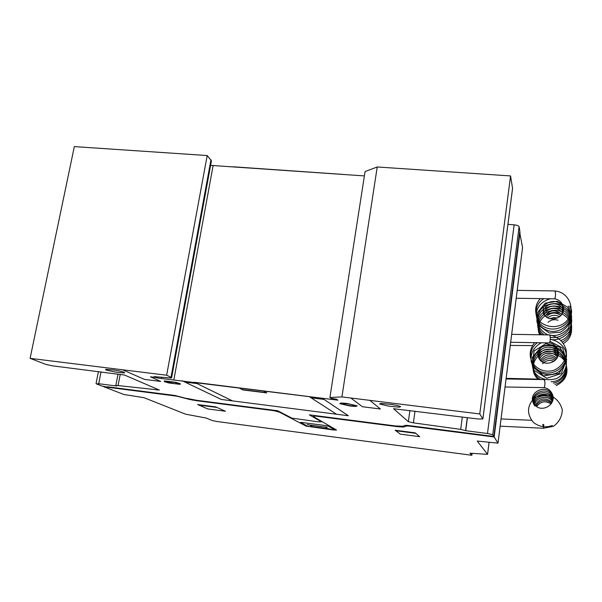 <?xml version="1.0" encoding="UTF-8"?>
<svg xmlns="http://www.w3.org/2000/svg" width="602" height="602" viewBox="0 0 602 602"><rect width="100%" height="100%" fill="white"/><g stroke="black" fill="none" stroke-linecap="round" stroke-linejoin="round"><path stroke-width="0.9" d="M544.599 380.035L544.802 380.931M543.493 428.142L543.772 424.455M549.935 335.314L550.13 336.104M555.194 291.27L555.368 291.97M549.423 342.892L549.649 342.831C550.506 339.438 550.476 336.804 549.551 334.93L511.677 334.336M505.063 386.988L544.328 387.62C545.179 384.287 545.134 381.623 544.216 379.614L506.071 378.974M554.623 298.833L554.886 298.735C555.751 295.273 555.729 292.67 554.811 290.932L517.201 290.375M544.035 428.225L543.644 428.248L542.748 424.38M465.722 430.708L487.5 433.5L492.745 434.719L493.843 436.465L487.62 435.667L487.966 436.187L494.159 436.984L498.012 443.155L477.236 441.048L487.56 454.352L469.966 453.201L471.87 455.285L216.998 421.52L212.386 420.572L206.23 418.066L185.642 414.191L143.961 397.681L123.869 394.491L103.822 386.762L108.954 387.417L102.144 386.115L96.455 383.918L98.705 383.715L116.705 386.017L115.81 385.589L118.067 385.558L159.327 390.043L124.569 375.061L52.472 365.828L45.782 364.383L30.1 358.34L166.641 375.227L170.998 377.288L171.608 377.747L171.171 378.026L154.089 376.626L156.971 377.943L161.607 378.523L337.925 400.172L336.548 399.201L331.138 398.343L329.911 397.493L341.921 396.906L479.771 413.958L482.887 418.977L477.943 418.977L393.573 408.72L408.329 421.663L413.371 422.852L460.696 429.369L465.722 430.708L467.438 417.668M512.55 188.358L510.564 175.934L377.236 166.972L365.075 171.562L329.911 397.493M479.771 413.958L510.564 175.934M341.921 396.906L377.236 166.972M364.406 175.912L210.61 165.377M173.88 379.734L213.146 165.384M161.607 378.523L161.818 377.386M156.971 377.943L157.16 376.927M171.608 377.747L211.445 160.802L207.193 155.542L74.332 146.61L30.1 358.34M170.998 377.288L210.971 159.771M166.641 375.227L207.193 155.542M98.705 383.715L101.023 371.893M103.822 386.762L103.905 386.341M522.559 247.58L519.669 232.214M494.159 436.984L520.038 232.244M401.128 427.014L404.988 425.388L407.479 425.388L487.62 435.667L487.966 436.187L488.026 435.72M493.843 436.465L519.827 230.972L519.097 226.668C518.668 225.765 517.013 225.156 514.131 224.839L507.945 224.35M137.61 391.104L136.037 390.472M117.668 388.538L116.028 387.899M487.966 436.187L409.044 426.058L406.553 426.05L403.543 427.059L396.996 426.6L315.35 416.057L313.236 416.501L336.541 430.001L333.523 429.994L306.132 426.133L279.358 412.122L273.902 410.699L196.967 400.759L189.344 399.404L176.965 396.191L108.954 387.417L107.291 386.777L175.031 395.484L192.685 400.089M309.661 425.02L312.701 426.652L328.263 428.707L325.396 427.089L309.661 425.02M307.201 424.493L309.473 424.974M312.588 426.652L311.249 426.66M307.584 426.254L300.624 422.333L325.787 425.569L328.271 426.103L334.78 429.918L307.584 426.254M325.509 427.089L326.909 427.081M328.451 428.744L330.679 429.226M197.622 404.536L207.773 408.939L225.449 411.256L215.742 406.892L197.622 404.536M216.983 407.449L198.923 405.101M289.487 417.472L290.006 417.585M283.474 414.296L284.716 414.454M287.019 416.17L288.253 416.328M287.252 416.291L287.771 416.396M315.644 418.465L316.908 418.631M318.834 420.309L320.083 420.467M402.919 426.254L395.416 425.953L309.36 414.838L321.445 421.814L318.33 421.851L291.887 418.127L277.74 410.76L196.418 400.262L186.755 398.389M280.065 412.498L281.322 412.663M312.596 416.704L313.875 416.87M197.027 383.572L184.852 382.052M122.545 369.771L144.48 379.395L160.704 381.435L150.462 376.814L156.016 377.507M324.057 399.427L311.083 397.809M238.859 387.831L242.749 389.915L266.814 392.925L263.179 390.856M266.377 392.677L242.29 389.667M182.15 380.765L221.348 399.472L348.332 415.734L322.251 398.223M419.699 436.676L415.147 432.838L395.175 430.242L400.27 434.132L419.699 436.676M415.734 433.327L395.83 430.739M453.968 431.815L453.487 431.28M477.521 434.84L477.13 434.32M350.831 398.012L362.344 406.726L380.419 408.999L369.831 400.36M114.23 370.057L105.681 369.282L105.944 369.997L115.96 372.202L124.463 372.977L124.29 372.284L120.054 371.073L114.23 370.057M309.007 396.567L194.589 382.315M391.383 404.439L380.908 403.438L379.621 404.01L388.862 406.184L399.254 407.178L400.654 406.628L397.403 405.485L391.383 404.439M309.195 396.59L336.533 414.221M232.492 400.894L194.408 382.293M164.316 380.893L175.656 382.308L180.224 383.64L180.081 384.369L168.853 382.962L164.271 381.638L164.316 380.893M174.678 382.405L177.936 383.354L177.846 383.873L174.482 383.677L166.536 381.924L166.588 381.39L174.678 382.405M340.958 403.009L346.579 403.378L357.189 405.831L355.91 406.448L350.311 406.072L339.776 403.649L340.958 403.009M351.937 404.612L354.691 405.515L353.788 405.959L349.785 405.688L342.252 403.957L343.11 403.506L347.121 403.769L351.937 404.612M344.374 174.512L233.275 166.784M413.371 422.852L415.019 411.121M408.329 421.663L409.909 410.481M482.872 418.917L512.595 188.005M156.889 390.081L157.084 389.012M118.067 385.558L120.242 374.293M471.855 455.255L472.096 453.366M487.545 454.322L489.05 442.478M497.997 443.125L522.581 247.377M492.745 434.719L519.097 226.668M487.5 433.5L514.131 224.839M465.594 430.55L467.287 417.653M460.696 429.369L462.328 417.028M544.313 387.635C547.903 388.41 550.506 390.435 552.117 393.7C557.527 404.356 541.168 413.755 534.599 404.536C525.531 393.648 546.413 381.864 552.343 395.348L553.035 397.403M552.365 425.486C545.623 427.939 539.302 426.916 533.417 422.431C526.84 414.379 526.923 406.463 533.681 398.69C537.247 395.695 542.726 394.566 550.115 395.296C556.526 398.358 560.59 403.212 562.298 409.872C562.035 416.734 559.047 422.243 553.328 426.389L543.538 428.18M534.99 406.072C526.02 395.266 546.706 383.624 552.576 396.981L553.05 398.223M533.395 402.587C532.085 392.323 548.64 388.493 552.802 398.577L552.997 399.036M551.161 403.904C545.292 400.481 540.483 401.361 536.736 406.523M551.68 403.084C545.141 398.735 539.904 399.69 535.968 405.944M552.102 402.271C544.953 396.966 539.354 397.982 535.298 405.327M552.44 401.466C547.677 394.476 535.885 396.959 534.719 404.687M552.696 400.661C548.151 392.519 534.666 395.348 534.207 404.01M552.877 399.848C548.685 390.54 533.38 393.708 533.771 403.317M549.611 342.869C553.938 343.847 556.737 346.421 558.009 350.59C561.433 362.284 542.695 368.304 538.685 357.754C532.936 345.887 555.014 338.986 558.182 352.637L558.31 353.223M550.108 335.051C558.295 336.894 563.6 341.748 566.023 349.604C568.1 359.8 559.017 369.989 550.792 370.967C536.216 373.285 522.957 357.009 534.666 342.658M566.369 353.261C567.897 365.692 554.434 376.182 542.507 372.194C529.421 368.236 526.426 350.387 537.405 342.704M550.281 339.347C556.271 340.386 560.929 343.418 564.247 348.43C568.348 354.111 566.437 368.469 556 373.232C545.517 377.492 533.47 371.389 531.152 361.23C530.49 353.043 533.891 346.887 541.348 342.764M550.093 341.417L562.652 347.994L566.505 361.343L559.077 373.398L543.456 375.904L532.273 365.625L534.094 350.951L545.984 343.614L559.777 347.128L566.678 359.432L561.252 373.556L546.729 378.282L534.049 370.283L532.364 357.347L540.859 347.362M541.318 347.136C548.016 344.291 554.833 345.495 561.771 350.733C569.793 359.484 566.986 373.518 556.301 378.658C547.316 381.066 540.265 379.222 535.148 373.135C529.609 364.88 532.747 353.54 541.89 349.002M550.115 347.474C572.261 348.407 570.959 381.578 551.101 381.743M540.777 379.561C526.848 371.87 532.266 349.875 548.873 349.416C569.153 348.55 573.277 379.072 553.321 383.105M538.624 379.523C527.096 370.937 534.343 349.739 552.23 351.523C569.951 353.803 571.697 379.96 554.939 384.385M543.666 354.39C548.031 351.606 562.027 353.901 565.504 362.848C569.101 372.947 566 380.539 556.21 385.626M554.051 361.328C549.536 359.642 545.721 360.463 542.598 363.781M555.27 360.289C550.386 357.648 546.082 358.182 542.364 361.9M556.165 359.274C550.394 355.443 545.427 356.068 541.281 361.132M556.858 358.265C550.318 353.223 544.833 353.908 540.408 360.32M557.384 357.264C552.945 350.462 541.544 352.23 539.693 359.469M557.783 356.256C553.652 348.031 540.16 350.153 539.106 358.589M558.069 355.248C554.427 345.563 538.685 348.061 538.647 357.671M558.242 354.239C555.307 343.057 537.097 345.969 538.301 356.723M554.826 298.803C559.529 299.871 562.381 302.708 563.374 307.298C565.684 319.323 546.044 323.485 543.546 312.649C539.58 300.94 561.403 296.229 563.464 309.526M555.353 291.044C572.728 292.775 577.16 317.615 561.102 324.997C554.231 327.759 547.587 326.999 541.183 322.732C534.155 316.366 533.763 305.575 540.378 298.615M571.471 309.639C572.946 321.649 559.356 332.771 546.36 327.887C533.718 323.282 532.394 305.282 543.862 298.667M569.913 306.207C576.415 322.883 559.266 335.397 547.113 330.28C539.67 327.511 536.081 321.476 536.359 312.182C538.436 305.154 543.154 300.684 550.514 298.773M568.446 306.012L571.637 316.306C570.387 323.357 566.587 328.677 560.221 332.259L549.415 333.056L538.745 325.494L537.059 313.085L545.231 303.107L557.437 301.309L567.438 307.028L571.667 317.532L568.273 328.421C563.073 334.012 557.031 336.3 550.145 335.291M548.633 334.915C546.164 334.878 537.736 328.587 536.864 320.866C537.067 315.674 539.023 311.166 542.733 307.359C547.263 304.379 552.305 303.182 557.858 303.754C565.624 305.914 571.193 312.558 571.727 320.43C571.418 331.01 560.868 339.25 550.258 337.361M544.261 334.847C536.186 328.963 535.276 317.608 542.033 310.572C548.166 305.711 554.969 304.747 562.426 307.675C571.388 312.686 574.173 324.222 568.506 332.59C562.674 338.392 556.594 340.649 550.281 339.37M541.996 334.817C532.966 326.299 538.233 308.141 555.684 308.066C572.713 308.758 577.815 333.734 561.139 340.476M540.581 334.795C531.604 318.751 549.182 305.613 562.072 311.941C575.64 318.894 573.864 336.45 562.441 341.944M539.693 334.78C534.117 323.725 545.246 310.007 558.49 312.927C573.112 315.809 576.46 336.262 563.502 343.411M558.046 320.234C554.216 319.105 550.898 319.805 548.076 322.341M557.678 317.991L553.629 317.547L549.807 318.721M559.627 316.742C555.285 314.53 551.319 314.899 547.737 317.841M560.898 315.531C555.435 311.881 550.589 312.325 546.345 316.87M561.817 314.334C555.465 309.202 549.965 309.714 545.307 315.854M562.494 313.145C558.317 306.027 546.511 307.532 544.517 314.793M562.983 311.941C559.303 303.115 544.908 305.026 543.93 313.695M563.299 310.737C559.852 298.584 540.092 304.153 543.854 315.019M510.677 342.275L549.573 342.899M516.207 298.253L554.788 298.833M500.142 426.171L543.696 428.27M501.052 418.939L531.491 420.294M506.154 378.334L536.864 379.087M510.285 345.428L532.409 345.608M482.887 418.977L512.603 188.148M115.825 385.513L118.045 374.023M96.049 383.609L98.412 371.569M471.87 455.285L472.118 453.366M487.56 454.352L489.072 442.485M498.012 443.155L522.589 247.46"/></g></svg>
